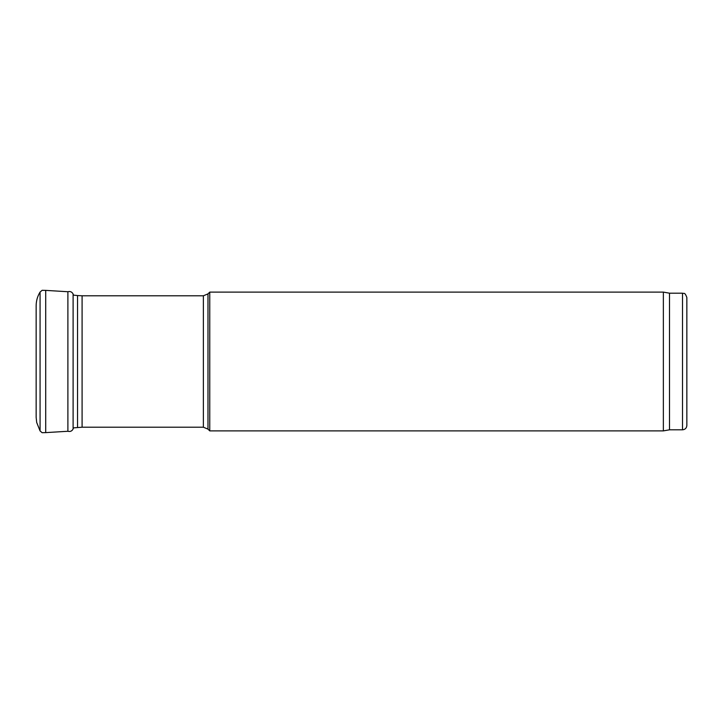 <?xml version="1.0" encoding="UTF-8"?>
<svg xmlns="http://www.w3.org/2000/svg" width="723" height="723" viewBox="0 0 723 723"><rect width="100%" height="100%" fill="white"/><g stroke="black" fill="none" stroke-linecap="round" stroke-linejoin="round"><path stroke-width="1.08" d="M669.498 293.186L669.498 429.814L682.512 429.814C685.151 429.552 686.597 428.106 686.85 425.476L686.85 297.524C684.627 291.405 683.831 294.116 682.512 293.186L669.498 293.186L663.353 292.11L209.76 292.11L209.76 430.89L663.353 430.89L663.353 292.11M669.498 429.814L663.353 430.89M73.421 427.88L82.088 427.212L203.38 427.212L207.98 429.11L209.76 430.89M40.072 292.065L42.133 290.294L45.712 290.384L45.712 432.616L42.133 432.706L40.072 430.935L40.072 292.065C37.497 296.258 36.195 300.804 36.15 305.712L36.15 417.288L36.683 422.449L40.072 430.935M45.712 290.384L67.89 291.731L67.89 431.269L45.712 432.616M682.512 429.814L682.512 293.186M207.98 429.11L207.98 293.89L209.76 292.11M203.38 427.212L203.38 295.788L207.98 293.89M82.088 427.212L82.088 295.788L203.38 295.788M77.551 427.447L77.551 295.553L82.088 295.788M67.89 291.731C70.267 291.125 72.002 291.893 73.104 294.026L73.104 428.974C72.002 431.107 70.267 431.875 67.89 431.269M77.551 295.553L73.493 295.129L73.104 294.026M36.15 364.383L36.15 417.288M73.493 427.871L73.104 428.974"/></g></svg>
